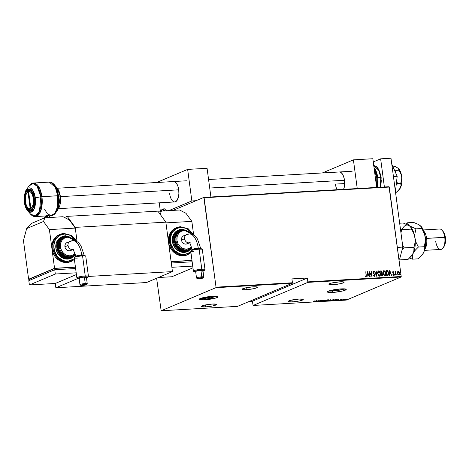 <?xml version="1.0" encoding="UTF-8"?>
<svg xmlns="http://www.w3.org/2000/svg" width="469" height="469" viewBox="0 0 469 469"><rect width="100%" height="100%" fill="white"/><g stroke="black" fill="none" stroke-linecap="round" stroke-linejoin="round"><path stroke-width="0.7" d="M328.74 291.02A9.497 1.36 172.4 0 0 332.404 291.02L332.591 292.451A9.497 1.36 -7.6 0 1 327.397 291.929A9.497 1.36 -7.6 0 1 341.022 288.898L330.645 290.44L327.731 291.495L327.468 292.064L329.695 292.504L334.315 292.322L342.974 290.903L345.225 290.188L346.151 289.285L341.022 288.898A9.497 1.36 -7.6 0 1 346.222 289.42A9.497 1.36 -7.6 0 1 332.591 292.451L332.404 291.02A9.497 1.36 172.4 0 0 344.686 288.892M200.228 298.378L204.197 298.407A9.497 1.36 172.4 0 0 204.226 298.407L204.384 299.843L204.197 298.407A9.497 1.36 172.4 0 1 200.533 298.413M216.83 296.144L212.914 297.246A9.497 1.36 172.4 0 0 216.479 296.285M212.815 296.285A9.497 1.36 -7.6 0 1 218.015 296.807A9.497 1.36 -7.6 0 1 204.384 299.843L214.767 298.296L217.018 297.581L217.944 296.672L215.717 296.238L211.091 296.414L202.438 297.833L200.187 298.548L199.261 299.457L204.384 299.843A9.497 1.36 -7.6 0 1 199.19 299.322A9.497 1.36 -7.6 0 1 212.815 296.285M210.546 297.246L210.446 296.478L210.546 297.246A4.385 0.627 -7.6 0 1 212.944 297.487A4.385 0.627 -7.6 0 1 206.659 298.888A4.385 0.627 -7.6 0 1 204.255 298.647A4.385 0.627 -7.6 0 1 210.546 297.246L212.938 297.545L210.751 298.337L206.659 298.888L204.291 298.706L205.756 297.956L210.546 297.246M292.257 301.919L291.999 299.99L292.257 301.919A7.668 1.096 -7.6 0 1 288.06 301.497A7.668 1.096 -7.6 0 1 299.064 299.046A7.668 1.096 -7.6 0 1 303.261 299.468A7.668 1.096 -7.6 0 1 292.257 301.919L299.421 300.957L302.458 300.09L303.209 299.357L299.064 299.046L290.68 300.295L288.329 301.145L288.118 301.608L292.257 301.919M205.492 306.919L205.234 304.991L205.492 306.919A7.668 1.096 -7.6 0 1 201.295 306.497A7.668 1.096 -7.6 0 1 212.299 304.047A7.668 1.096 -7.6 0 1 216.496 304.469A7.668 1.096 -7.6 0 1 205.492 306.919L212.656 305.958L215.693 305.09L216.438 304.363L212.299 304.047L203.915 305.296L202.098 305.876L201.348 306.609L205.492 306.919M246.342 289.69L246.084 287.761L246.342 289.69A7.668 1.096 -7.6 0 1 242.145 289.267A7.668 1.096 -7.6 0 1 253.154 286.823A7.668 1.096 -7.6 0 1 257.352 287.239A7.668 1.096 -7.6 0 1 246.342 289.69L253.512 288.728L256.549 287.866L257.293 287.134L253.154 286.823L245.985 287.784L242.162 289.168L243.141 289.666L246.342 289.69M333.113 284.689L332.855 282.76L333.113 284.689A7.668 1.096 -7.6 0 1 328.916 284.267A7.668 1.096 -7.6 0 1 339.919 281.816A7.668 1.096 -7.6 0 1 344.117 282.238A7.668 1.096 -7.6 0 1 333.113 284.689L340.277 283.727L343.314 282.86L344.058 282.133L339.919 281.816L331.536 283.065L329.719 283.645L328.968 284.378L333.113 284.689M346.351 300.084L253.108 305.46L307.84 282.379L401.083 277.003L346.351 300.084L401.083 277.003L401.218 276.493L307.981 281.869L307.465 278L291.923 278.897L292.439 282.766L216.033 287.169L204.097 197.742L389.288 187.067L401.218 276.493L389.036 186.721L203.845 197.396L173.049 210.382L203.845 197.396L389.036 186.721L389.288 187.067L204.097 197.742L203.845 197.396L216.033 287.169L292.439 282.766L291.923 278.897L307.465 278L307.84 282.379L253.108 305.46L252.34 301.245L253.108 305.46L346.351 300.084M346.591 299.732L347.124 299.656L346.638 299.797M343.103 299.931L343.636 299.861L343.15 299.996M340.957 300.054L341.491 299.984L340.998 300.125M338.765 299.415L335.335 300.436L337.715 300.301L338.823 299.41L335.335 300.436L337.715 300.301L338.765 299.415M330.645 300.301L330.229 300.652L331.272 300.682L333.899 299.838L330.645 300.301C329.977 300.553 330.053 300.693 330.862 300.717L333.447 300.137C334.127 299.873 334.057 299.732 333.23 299.714L330.645 300.301C329.977 300.553 330.053 300.693 330.862 300.717L330.862 300.717M325.298 300.606L324.982 301.004L326.137 300.957L328.552 300.148L325.298 300.606C324.636 300.864 324.706 301.004 325.515 301.028L328.101 300.441C328.781 300.183 328.71 300.043 327.884 300.019L325.298 300.606C324.636 300.864 324.706 301.004 325.515 301.028L325.515 301.028M320.28 301.327L322.977 300.353L319.964 301.162L321.652 301.022L321.74 300.565L322.672 300.318L321.5 300.582L321.423 301.039L319.964 301.162M316.511 300.699L313.075 301.719L315.461 301.585L316.569 300.693L313.075 301.719L315.461 301.585L316.511 300.699M313.14 301.444L314.881 300.793L313.14 301.444M316.276 301.538L318.058 300.787L318.076 301.432L320.345 300.477L318.322 301.245L318.31 300.594L316.042 301.549L318.058 300.787L318.023 301.438L320.345 300.477L318.322 301.245L318.31 300.594L316.276 301.538M322.608 301.174L326.096 300.142L323.071 300.987L323.716 300.283L322.608 301.174L326.096 300.142L323.071 300.987L323.716 300.283L322.608 301.174M327.491 300.893L330.745 299.943L327.491 300.893M333.67 300.535L336.619 299.644L335.106 299.627L332.832 300.582L336.15 299.99L336.42 299.58L335.106 299.627L332.832 300.582L333.67 300.535M341.432 299.474L339.304 300.137L341.432 299.474M341.666 300.072L344.287 299.328L341.666 300.072M345.506 299.339L344.357 299.767L344.832 299.902L347.048 299.245L345.506 299.339L344.645 299.603L344.832 299.902L347.048 299.245L345.506 299.339M215.892 287.685L292.298 283.276L237.572 306.357L161.16 310.765L215.892 287.685L216.033 287.169L215.892 287.685L161.16 310.765L237.572 306.357L292.298 283.276L292.439 282.766L292.298 283.276L215.892 287.685M397.958 271.252L397.407 272.806L398.204 274.781L398.867 274.945L399.33 274.535L399.377 272.354L398.474 271.205L397.536 271.827L397.436 273.14L398.955 274.916M395.631 271.375L395.215 272.002L395.039 271.422L395.76 275.074L395.49 272.337L396.035 271.428L395.344 271.95L395.039 271.422L395.76 275.074L395.478 272.583L396.035 271.428L395.689 271.34M393.063 271.961L392.817 272.483L393.163 271.92L393.585 272.284L393.708 271.961L393.063 271.475L392.7 272.155L393.778 274.4L392.916 274.805L393.632 275.256L394.019 274.347L392.946 272.43L393.092 271.938L393.585 272.284L393.708 271.961L392.87 271.551M387.529 275.549C388.514 275.18 388.865 274.342 388.578 273.022L387.447 270.683L386.028 270.584L386.696 275.596L387.886 275.485L388.402 274.986L388.309 271.879L387.447 270.683L386.028 270.584L386.696 275.596L387.81 275.514M381.35 275.907L382.452 275.702L382.727 274.388L382.024 273.14L381.901 271.217L380.681 270.889L381.35 275.907L382.276 275.819L382.727 274.388L382.024 273.14L382.182 272.055L381.186 270.859L380.681 270.889L381.35 275.907M376.466 276.188L377.017 271.1L376.367 275.221L374.637 271.24L376.466 276.188L377.017 271.1L376.367 275.221L374.637 271.24L376.466 276.188M370.135 276.552L369.607 272.606L371.935 276.446L371.266 271.434L371.559 275.397L369.232 271.551L369.9 276.563L369.607 272.606L371.882 276.452L371.266 271.434L371.559 275.397L369.232 271.551L370.135 276.552M365.861 276.927L366.254 275.133L365.802 271.744L366.078 276.042L365.761 276.411L365.222 275.995L365.134 276.388L365.92 276.921L366.342 276.177L365.802 271.744L366.019 275.098L365.814 276.411L365.222 275.995L365.134 276.388L365.867 276.95M367.432 271.651L366.94 276.733L367.35 275.092L368.482 275.027L369.32 276.599L367.432 271.651L366.94 276.733L367.35 275.092L368.482 275.027L369.32 276.599L367.432 271.651M373.33 271.234L373.031 272.378L374.561 275.051L374.022 275.989L373.453 275.127L373.26 275.397L374.215 276.446L374.737 275.901L374.754 274.822L373.254 272.137L373.512 271.698L374.151 272.301L374.326 271.985L373.517 271.176L373.013 272.002L373.236 273.046L374.502 274.799L374.274 275.901L373.453 275.127L373.26 275.397L374.233 276.47M379.456 276.147C380.4 275.643 380.746 274.74 380.494 273.427L379.738 271.68L378.6 270.93L380.359 273.48L378.729 270.871L378.413 270.959L378.729 270.871C377.791 271.387 377.451 272.301 377.703 273.609L378.735 275.872L379.96 275.924L380.529 273.843L379.743 271.451L378.372 270.988L377.662 272.77L377.703 273.609L379.585 276.141M384.797 275.836C385.747 275.338 386.093 274.429 385.84 273.116L385.084 271.369L383.947 270.619L385.706 273.175L384.076 270.566L383.759 270.654L384.076 270.566C383.138 271.082 382.798 271.991 383.05 273.304L384.082 275.561L385.307 275.62L385.876 273.538L385.09 271.141L383.718 270.677L383.009 272.466L383.05 273.304L384.932 275.831M389.686 270.373L389.194 275.455L389.604 273.808L390.736 273.744L391.574 275.315L389.745 270.367L389.194 275.455L389.604 273.808L390.736 273.744L391.574 275.315L389.686 270.39M394.611 274.787L395.056 275.022L394.904 274.394L394.611 274.787L394.898 275.192L394.787 274.353M396.762 274.658L397.208 274.898L396.997 274.236L396.762 274.658L397.05 275.063L396.938 274.23M400.245 274.459L400.696 274.699L400.485 274.037L400.245 274.459L400.532 274.863L400.714 274.435L400.42 274.031L400.245 274.459L400.42 274.031M249.274 301.42L252.34 301.245L307.465 278L252.34 301.245L249.274 301.42M156.623 278.269L161.16 310.765L156.623 278.269M365.849 276.962L366.125 275.192L365.732 276.986M365.093 276.048L365.802 276.417M365.72 276.458L365.193 276.141M367.415 271.85L369.173 276.61L367.415 271.85M367.221 275.145L367.069 276.728L367.221 275.145M368.165 274.576L367.268 274.629L367.59 272.618L368.294 274.517L367.268 274.629L368.165 274.576M367.397 274.57L367.59 272.618L367.268 274.629L367.59 272.618L368.294 274.517L367.397 274.57M369.267 271.791L371.559 275.397L369.267 271.791M371.038 271.492L371.776 276.27L371.038 271.492M369.478 272.665L370 276.558L369.478 272.665M373.517 271.176L374.198 272.038L373.26 271.258M373.43 271.744L373.131 272.401L373.559 271.692L374.151 272.301L374.326 271.985L374.098 272.213L373.306 271.24M373.523 272.981L373.131 272.401L373.523 272.981M374.215 276.446L374.795 275.045L373.816 273.515L374.795 275.045L374.086 276.499M374.274 276.446L374.643 274.986L373.218 272.735L373.336 271.762M374.655 271.281L376.367 275.221L374.655 271.281M376.759 271.164L376.414 276.042L376.759 271.164M379.679 276.094L380.289 275.127L380.359 273.48C380.617 274.793 380.271 275.696 379.321 276.2M379.398 275.661L378.424 275.227L377.832 273.82L377.873 272.307L378.6 271.434L380.259 273.439L379.532 275.602L377.809 273.65L379.374 275.631L378.553 275.174L377.938 273.597L378.811 271.387L379.638 271.85L380.295 274.119L379.527 275.608M378.676 271.44L377.809 273.65L378.061 272.073L378.811 271.387M382.071 275.866L382.727 274.388L381.895 273.192L381.766 271.27L380.687 270.935L381.186 270.859L382.182 272.055L381.895 273.192L382.598 274.447L381.936 275.919M382.042 275.356L381.385 275.432L381.133 273.568L381.918 273.533L382.493 274.406L381.725 275.414L382.112 275.321M381.356 272.987L380.98 271.393L381.068 273.052L381.649 272.935L381.197 272.999L380.98 271.393L381.889 271.809L381.83 272.794L381.068 273.052L380.851 271.445L381.954 272.079L381.584 272.952M382.053 275.35L381.385 275.432L381.86 275.356L381.514 275.379L381.262 273.515L381.385 275.432L381.543 273.497L382.47 274.265L382.399 275.086L381.86 275.356M385.026 275.784L385.635 274.816L385.706 273.175C385.964 274.482 385.618 275.391 384.668 275.889M384.744 275.35L383.771 274.922L383.214 273.679L383.173 272.19L383.812 271.182L384.152 271.076L385.606 273.128L384.592 275.379L383.155 273.339L384.721 275.321L384.134 275.11L383.284 273.286L384.152 271.076L384.985 271.539L385.547 272.788L385.536 274.471L384.873 275.297M384.023 271.135L383.284 273.286L383.408 271.768L384.152 271.076M387.757 275.538L388.35 274.863L388.449 273.081C388.731 274.394 388.385 275.233 387.4 275.602M387.623 275.016L387.242 275.092M387.042 275.104L386.327 271.082L387.488 271.229L388.162 272.231L388.221 274.517L386.732 275.121L387.042 275.104L386.732 275.121L386.198 271.135L386.732 275.121L386.198 271.135L387.371 271.164L388.344 273.04L387.933 274.881L387.042 275.104L387.804 274.934M389.669 270.566L391.427 275.326L389.669 270.566M389.475 273.867L389.323 275.444L389.475 273.867M390.419 273.292L389.528 273.345L389.845 271.334L390.548 273.239L389.528 273.345L390.419 273.292M389.657 273.286L389.845 271.334L389.528 273.345L389.845 271.334L390.548 273.239L389.657 273.286M392.946 272.43L393.163 271.92M393.397 273.116L393.831 273.615L393.397 273.116M392.899 274.512L393.555 275.268L393.831 273.615L394.001 274.172L393.427 275.321M393.11 271.469L392.717 272.46L393.772 274.207L393.356 274.869L393.643 274.259M393.356 274.869L392.94 274.576M393.573 275.28L393.813 273.943L392.817 272.483M394.875 275.186L394.658 274.406L395.074 274.758L394.769 275.244M394.898 275.192L395.074 274.758M395.789 271.317L395.848 271.774L395.607 271.375M395.678 271.821L395.349 272.636L395.807 271.768M395.349 272.636L395.625 275.08L395.349 272.636M397.02 275.063L396.809 274.283L397.225 274.635L396.921 275.121M397.05 275.063L397.225 274.635M398.228 271.176L398.949 271.786L397.976 271.246M398.732 274.969L399.529 273.022L399.078 271.733L399.529 273.022L398.603 275.022M398.867 274.951L399.395 273.984L399.336 272.741L398.779 271.569L397.894 271.275M398.644 274.558L397.999 274.306L397.577 273.415L397.999 271.715L399.295 273.04L398.544 274.57L397.536 273.187L398.263 274.377L397.665 273.134L398.287 271.621L399.195 272.571L399.289 273.732L398.779 274.5M398.158 271.68L397.665 273.134L397.806 272.002L398.287 271.621M400.508 274.863L400.291 274.084L400.714 274.435L400.403 274.916M400.532 274.863L400.714 274.435M316.1 300.881L314.781 301.274L316.1 300.881M318.304 300.594L318.322 301.245L318.304 300.594M318.293 301.039L318.076 301.432L318.293 301.039M322.983 300.441L322.672 300.318M328.101 300.441L328.101 300.441C328.781 300.183 328.71 300.043 327.884 300.019M327.843 299.732C328.669 299.755 328.746 299.896 328.066 300.154M325.48 300.74C324.665 300.717 324.595 300.576 325.263 300.318M324.941 300.717L325.298 300.746M327.661 300.119L327.866 300.453L325.738 300.928L325.533 300.594L327.661 300.119L327.866 300.453L327.022 300.723L325.738 300.928L325.533 300.594L327.649 300.037L328.2 300.178L327.866 300.453M327.831 300.166L327.62 299.832M325.498 300.307L325.703 300.641M328.552 300.142L328.511 299.843M329.76 300.019L329.033 300.324L329.76 300.019M328.798 300.424L329.467 300.541L327.954 300.781L328.787 300.342L329.467 300.541L327.954 300.781L328.798 300.424M330.745 299.961L330.709 299.656M333.447 300.137L333.447 300.137C334.127 299.873 334.057 299.732 333.23 299.714M333.189 299.427C334.016 299.451 334.092 299.591 333.406 299.849M330.827 300.43C330.012 300.406 329.942 300.266 330.61 300.013M330.287 300.412L333.008 299.808L333.213 300.148L331.085 300.617L330.88 300.283L333.008 299.808L333.213 300.148L332.081 300.482L331.085 300.617L330.88 300.283M333.178 299.861L332.967 299.521M330.844 299.996L331.05 300.336M336.15 299.99L336.42 299.58M336.379 299.292L336.109 299.703M336.091 299.615L335.915 300.002L333.301 300.471L335.095 299.632L336.068 299.679L335.341 300.201L333.289 300.389L335.992 299.673M338.354 299.597L337.035 299.99L338.354 299.597M339.304 300.137L339.656 300.201M346.732 299.48L347.048 299.245M344.645 299.603L344.832 299.902M344.797 299.615L344.604 299.316M346.345 299.263L344.873 299.591L346.345 299.263L346.093 299.632L344.873 299.591L346.339 299.193L346.503 299.498M325.738 300.928L325.187 300.828L325.533 300.594M331.085 300.617L330.633 300.412M333.008 299.808L333.547 299.867L333.213 300.148M336.068 299.679L335.915 300.002M307.981 281.869L401.218 276.493L401.083 277.003L307.84 282.379L307.981 281.869M205.129 297.475L204.285 297.369M211.255 296.736L210.558 296.9M328.435 290.985L337.791 290.452L345.037 288.757M373.752 165.616L378.741 170.265L380.752 177.47L381.15 177.505L380.752 177.47A14.609 6.718 -93.3 0 0 373.752 165.616M374.326 169.889L376.8 177.815L377.774 177.64L374.028 167.679A14.609 6.718 86.7 0 1 377.774 177.64L380.752 177.47L377.774 177.64A14.609 6.718 86.7 0 1 377.51 187.383L377.774 177.64L376.8 177.815L377.029 183.221L376.589 186.873L376.8 177.815L375.64 172.803L374.326 169.889M380.488 187.213A14.609 6.718 -93.3 0 0 380.752 177.47L380.488 187.213M377.991 168.705L380.605 174.96M381.315 180.272L380.746 187.195M24.863 201.998A10.224 4.702 86.7 0 1 28.814 189.875A10.224 4.702 86.7 0 1 33.944 198.17L32.437 192.923L29.905 190.086L28.978 189.875L27.208 190.619L25.772 192.812L24.886 196.106L24.863 201.998L26.375 207.251L28.902 210.089L29.828 210.3L31.605 209.555L33.041 207.362L33.92 204.068L33.944 198.17A10.224 4.702 86.7 0 1 29.993 210.294A10.224 4.702 86.7 0 1 24.863 201.998L25.543 201.963L24.863 201.998M45.499 215.986L35.439 216.567L39.244 213.987L41.565 208.142L41.929 196.652L40.826 196.781L39.484 211.238L35.31 216.051L30.467 214.052A16.374 7.533 -93.3 0 0 38.546 213.149A16.374 7.533 -93.3 0 0 40.826 196.781L34.255 198.041C34.87 201.095 34.407 209.151 30.837 210.81C27.225 212.176 24.775 205.352 24.552 202.133L24.576 195.831L25.519 192.308L26.223 190.965L27.97 189.365L29.94 189.4L31.822 191.059L33.885 195.989L34.436 202.297L33.287 207.867L32.584 209.209L30.837 210.81L29.858 211.003L27.9 210.141L25.467 206.079L24.552 202.133C23.937 199.079 24.4 191.024 27.97 189.365C31.581 187.993 34.032 194.823 34.255 198.041L35.304 197.771A12.223 5.622 86.7 0 1 33.604 209.989A12.223 5.622 86.7 0 1 27.571 210.663L31.189 212.152L34.301 208.564L35.304 197.771L40.826 196.781A16.374 7.533 -93.3 0 0 28.855 186.093L32.965 183.502L37.057 186.152L40.826 196.781L41.929 196.652A16.802 7.727 86.7 0 1 35.439 216.567C33.686 216.666 32.033 215.828 30.467 214.052L27.571 210.663A12.223 5.622 86.7 0 1 24.452 202.35L24.359 202.28C24.839 205.821 25.912 208.611 27.571 210.663M54.228 184.61A16.374 7.533 86.7 0 1 54.24 184.628A16.374 7.533 86.7 0 1 58.42 195.766L60.255 196.335L58.338 208.893A12.223 5.622 -93.3 0 0 60.255 196.335L58.42 195.766A16.374 7.533 86.7 0 1 55.852 212.592L58.566 203.763L58.42 195.766L57.693 195.743L57.324 207.234L55.008 213.078L51.203 215.658L47.433 213.87L44.702 209.45M55.852 212.592A16.374 7.533 86.7 0 1 55.84 212.604L58.338 208.893C60.284 205.645 60.952 201.482 60.349 196.4C59.868 192.865 58.795 190.068 57.136 188.016L60.255 196.335A12.223 5.622 -93.3 0 0 57.136 188.016L54.24 184.628L58.42 195.766L41.929 196.652L57.693 195.743A16.802 7.727 -93.3 0 0 49.268 182.113L55.272 187.231L57.693 195.743A16.802 7.727 -93.3 0 1 51.203 215.658C52.956 215.558 54.504 214.532 55.852 212.592M27.671 190.262L27.935 189.382M24.359 202.28L24.341 195.813C25.308 191.698 25.988 189.693 26.37 189.793A12.223 5.622 86.7 0 1 35.304 197.771L32.49 189.834L26.37 189.793L28.855 186.093C30.204 184.147 31.751 183.121 33.504 183.021A16.802 7.727 86.7 0 1 41.929 196.652L39.507 188.139L33.504 183.021L49.268 182.113C51.021 182.013 52.675 182.851 54.24 184.628M55.852 287.767L146.504 282.537L55.852 287.767L77.731 278.539L55.852 287.767L55.278 283.464L55.852 287.767M157.871 211.144L67.219 216.367L64.529 217.499L67.219 216.367L75.192 227.383L165.844 222.159L172.445 271.598L88.371 276.446L172.445 271.598L146.504 282.537L172.445 271.598L165.844 222.159L75.192 227.383L77.045 241.271L75.192 227.383L67.219 216.367L157.871 211.144L165.844 222.159L157.871 211.144M397.114 167.492L392.53 165.809L395.678 166.771L398.468 168.488L398.937 170.224L395.977 170.394L394.294 169.778L395.977 170.394L398.937 170.224L401.353 174.99L401.822 178.49L400.702 183.461L397.741 183.631L396.586 181.474L397.741 183.631L400.702 183.461L401.036 185.484L399.752 188.925L396.399 192.267L395.537 192.319L396.399 192.267L397.659 191.194L400.462 187.752L399.365 189.429M395.455 172.404L395.977 170.394L395.455 172.404M396.164 185.149L397.741 183.631L396.164 185.149M398.245 168.254A11.69 5.376 -93.3 0 1 398.269 168.277A11.69 5.376 -93.3 0 1 401.728 176.731L400.725 173.313L398.937 170.224L398.849 169.08L397.812 167.896L400.268 171.291L401.728 176.731L401.798 182.758L400.462 187.752A11.69 5.376 -93.3 0 0 401.728 176.731L401.646 180.213L400.702 183.461L401.036 185.484L400.462 187.752A11.69 5.376 -93.3 0 1 399.482 189.294L399.213 189.611M391.808 164.179L397.179 176.291L393.432 176.508L397.179 176.291L395.42 191.416L397.179 176.291L391.808 164.179M390.994 158.235L402.848 247.087L399.647 259.035L398.931 259.339L399.647 259.035L398.896 259.081L399.647 259.035L402.848 247.087L397.337 247.409L402.848 247.087L390.994 158.235L380.635 158.833L384.387 186.984L380.635 158.833L390.994 158.235M373.265 161.94L380.635 158.833L373.265 161.94M200.685 248.353L197.49 239.014C195.725 236.839 195.069 234.447 189.212 233.92L183.66 235.796A4.385 3.84 67.1 0 0 181.48 240.058L184.557 238.756A4.385 3.84 -112.9 0 1 186.744 234.494A4.385 3.84 -112.9 0 1 187.87 234.236A18.273 8.407 86.7 0 1 189.312 233.914A18.273 8.407 86.7 0 1 198.287 248.124L198.686 248.611L198.287 248.124L192.02 249.397L191.422 250.118A5.112 0.733 172.4 0 1 198.698 248.599L199.12 249.18A5.845 0.838 -7.6 0 1 202.239 249.391L201.43 248.787A5.112 0.733 172.4 0 0 198.698 248.599L193.111 249.432L191.54 250L191.616 250.423M192.02 249.543L194.963 248.517L200.462 248.201M204.326 270.49L204.947 269.693A5.845 0.838 172.4 0 0 201.793 269.247L201.564 270.097A5.112 0.733 -7.6 0 1 204.326 270.49A5.112 0.733 -7.6 0 1 203.013 271.07M203.804 277.021L202.942 270.566A3.682 0.528 172.4 0 0 200.931 270.367A3.682 0.528 172.4 0 0 195.649 271.545L196.511 277.994A3.682 0.528 -7.6 0 1 201.793 276.816L201.564 277.671A2.949 0.422 -7.6 0 1 203.153 277.894A2.949 0.422 -7.6 0 1 198.944 278.774L203.153 277.789L198.34 278.146L197.349 278.65L198.944 278.774A2.949 0.422 -7.6 0 1 197.367 278.668A2.949 0.422 -7.6 0 1 198.516 278.105A2.949 0.422 -7.6 0 1 201.564 277.671L201.793 276.816A3.682 0.528 -7.6 0 1 203.804 277.021A3.682 0.528 -7.6 0 1 203.775 277.097A3.682 0.528 172.4 0 0 201.793 276.816L200.931 270.367L201.793 276.816A3.682 0.528 172.4 0 0 197.994 277.361A3.682 0.528 172.4 0 0 196.558 278.064L197.367 278.668M193.932 251.372A5.845 0.838 -7.6 0 1 190.777 250.921A5.845 0.838 -7.6 0 1 199.12 249.18L201.793 269.247A5.845 0.838 -7.6 0 1 204.994 269.564L202.315 249.502A5.845 0.838 172.4 0 0 199.12 249.18A5.845 0.838 172.4 0 0 190.731 251.05L193.41 271.111A5.845 0.838 -7.6 0 1 201.793 269.247L199.12 249.18L198.698 248.599L201.482 248.951M190.865 252.064L184.587 254.544A0.733 0.334 86.7 0 1 184.358 255.394L188.122 254.526A14.609 12.804 -112.9 0 1 184.358 255.394L183.385 255.804A14.609 12.804 67.1 0 0 187.149 254.937L190.965 252.803M176.291 227.817L172.686 229.974L169.643 234.131L168.4 239.413L169.145 245L171.765 250.059L175.869 253.805L180.823 255.675L183.385 255.804L184.358 255.394A14.609 12.804 -112.9 0 1 169.93 243.956A14.609 12.804 -112.9 0 1 176.766 227.606A14.609 12.804 -112.9 0 1 180.536 226.732A0.733 0.334 86.7 0 1 180.588 226.72A0.733 0.334 86.7 0 1 180.952 227.313L186.897 228.55L193.345 234.875M191.686 247.931L185.501 251.126A0.733 0.334 86.7 0 1 185.273 251.982L188.286 251.284A11.69 10.242 -112.9 0 1 185.273 251.982L184.299 252.392A11.69 10.242 67.1 0 0 187.313 251.695L191.839 248.634M187.354 251.677L185.273 251.982A11.69 10.242 -112.9 0 1 173.729 242.831A11.69 10.242 -112.9 0 1 179.199 229.751A11.69 10.242 -112.9 0 1 182.212 229.054A0.733 0.334 86.7 0 1 182.271 229.042A0.733 0.334 86.7 0 1 182.634 229.634L186.175 230.132M188.081 249.789L185.407 250.411A10.224 8.964 67.1 0 0 188.04 249.801L189.013 249.391A10.224 8.964 -112.9 0 1 186.381 250A10.224 8.964 -112.9 0 1 176.28 241.998A10.224 8.964 -112.9 0 1 181.063 230.549A10.224 8.964 -112.9 0 1 183.701 229.939A0.733 0.334 86.7 0 1 183.76 229.927A0.733 0.334 86.7 0 1 184.124 230.519L180.993 231.41L178.531 233.591L177.112 236.716L176.948 240.321L178.062 243.845L180.289 246.764L183.291 248.623L186.609 249.15A0.733 0.334 86.7 0 1 186.381 250A10.224 8.964 67.1 0 0 189.916 248.939M193.439 235.063L191.991 232.776L188.092 229.212L183.391 227.436L180.952 227.313A0.733 0.334 -93.3 0 0 180.588 226.72A0.733 0.334 -93.3 0 0 180.536 226.732L175.799 228.016A14.609 12.804 67.1 0 0 168.523 242.221L165.944 222.875L191.844 221.38L193.597 234.553L191.844 221.38L165.944 222.875L171.103 261.567L191.973 260.365L171.103 261.567L168.523 242.221A14.609 12.804 67.1 0 0 183.385 255.804L187.207 254.913M182.429 227.324L182.124 227.272M191.991 260.483L171.132 261.79L191.991 260.483M179.563 210.006L161.43 211.056L158.651 212.223L161.43 211.056L179.563 210.006L185.964 213.266L191.844 221.38L185.964 213.266L179.563 210.006M160.205 214.368L161.43 211.056L160.205 214.368M171.601 262.986L171.425 261.667L171.601 262.986M158.405 277.519L171.83 276.745L192.97 267.828L171.83 276.745L158.405 277.519M192.741 266.099L171.871 267.301L171.296 263.003L192.167 261.796L171.296 263.003L171.871 267.301L192.741 266.099M193.955 235.245L188.315 228.831L180.588 226.72L176.766 227.606L170.599 233.755L170.435 245.504L177.417 253.735L184.358 255.394A0.733 0.334 -93.3 0 0 184.587 254.544C181.063 255.294 171.982 251.706 170.47 241.635C169.291 231.551 177.282 226.973 180.952 227.313L176.385 228.62L172.785 231.803L171.531 233.955L170.347 238.967L171.056 244.279L173.548 249.08L175.353 251.056L179.738 253.776L184.587 254.544L189.154 253.237L191.118 251.853M186.457 230.238L182.634 229.634A0.733 0.334 -93.3 0 0 182.271 229.042A0.733 0.334 -93.3 0 0 182.212 229.054L178.226 230.162A11.69 10.242 67.1 0 0 172.756 243.241A11.69 10.242 67.1 0 0 184.299 252.392L180.219 251.747L176.526 249.455L173.782 245.867L172.41 241.523L172.615 237.091L174.362 233.245L175.74 231.727L179.246 229.798M190.772 232.659L182.265 229.042L179.199 229.751L174.269 234.67L174.134 244.068L179.721 250.657L185.273 251.982A0.733 0.334 -93.3 0 0 185.501 251.126C180.993 252.005 177.276 248.611 174.357 240.943C175.201 233.058 177.962 229.288 182.634 229.634L179.023 230.666L177.475 231.756L175.195 234.875L174.263 238.832L174.82 243.024L175.641 245.011L178.214 248.377L179.862 249.631L183.578 251.032L187.366 250.815L190.654 249.004L191.95 247.585M191.674 234.254L189.007 231.821L187.436 231.041L184.124 230.519A0.733 0.334 -93.3 0 0 183.76 229.927L180.096 230.959A10.224 8.964 67.1 0 0 175.306 242.409A10.224 8.964 67.1 0 0 185.407 250.411L181.837 249.848L178.601 247.843L177.27 246.389L175.435 242.848L174.914 238.938L175.787 235.245L177.915 232.331L180.987 230.642M192.237 234.377L183.754 229.927A0.733 0.334 -93.3 0 0 183.701 229.939A10.224 8.964 67.1 0 0 180.16 231A10.224 8.964 67.1 0 0 176.444 242.549A10.224 8.964 67.1 0 0 186.381 250A0.733 0.334 -93.3 0 0 186.609 249.15L189.734 248.253L191.434 246.97M187.383 243.722L185.935 244.132L184.405 243.892L183.021 243.03L181.995 241.687L181.439 239.213L181.814 237.631L182.728 236.382L184.041 235.661M186.609 249.15A9.497 8.319 -112.9 0 1 176.948 240.321A9.497 8.319 -112.9 0 1 184.124 230.519M189.4 242.79A4.385 3.84 -112.9 0 1 189.019 242.831A4.385 3.84 -112.9 0 1 184.557 238.756L181.48 240.058A4.385 3.84 67.1 0 0 187.067 243.874L189.464 242.86M201.383 248.781L200.615 248.265L198.287 248.124A18.273 8.407 -93.3 0 0 189.312 233.914M186.703 234.512A4.385 3.84 67.1 0 0 184.557 238.756A4.385 3.84 67.1 0 0 189.019 242.831M202.614 271.182L204.185 270.613L204.109 270.197L199.659 270.273L194.406 271.498L194.488 271.914L196.189 272.043M196.124 271.733L195.655 271.492L196.036 271.246L198.844 270.59L202.057 270.349L202.813 270.736M201.793 269.247A5.845 0.838 172.4 0 0 195.761 270.109A5.845 0.838 172.4 0 0 193.486 271.223L194.295 271.832A5.112 0.733 -7.6 0 1 196.288 270.853A5.112 0.733 -7.6 0 1 201.564 270.097L201.793 269.247M195.714 272.049A5.112 0.733 -7.6 0 1 194.295 271.832M164.596 208.846A4.385 2.017 86.7 0 1 166.477 210.763A4.385 2.017 -93.3 0 0 164.666 208.84L162.849 208.945A4.385 2.017 86.7 0 1 164.666 210.868A4.385 2.017 -93.3 0 0 162.784 208.951M164.132 211.179L163.259 209.713L162.55 209.403L161.571 210.048L161.096 211.197A3.945 1.812 86.7 0 1 164.033 210.903M166.724 211.027L166.178 209.93M335.757 186.017L335.411 184.094L344.68 183.561L335.411 184.094A10.224 4.702 86.7 0 0 337.111 189.711M339.374 171.971L340.453 172.182L342.212 173.735L343.63 176.573L344.492 180.266A10.224 4.702 86.7 0 1 343.636 189.335M322.35 172.955L353.409 159.853L372.837 158.733L376.666 187.43L372.837 158.733L353.409 159.853L322.35 172.955M357.237 188.55L353.409 159.853L357.237 188.55M339.363 171.971A10.224 4.702 86.7 0 1 344.492 180.266L344.469 186.164L343.584 189.458M27.331 192.161A10.224 4.702 86.7 0 1 29.037 190.144L27.935 191.657L30.221 208.793L31.71 210.153L30.221 208.793A8.764 4.033 86.7 0 1 27.753 207.691A8.764 4.033 86.7 0 1 25.514 201.729L26.194 204.742L27.319 207.116L28.72 208.529L30.221 208.793L27.935 191.657L26.663 193.087L25.766 195.473L25.514 201.729A8.764 4.033 86.7 0 1 26.885 192.724A8.764 4.033 86.7 0 1 27.935 191.657L29.037 190.144A10.224 4.702 86.7 0 1 29.471 189.939A10.224 4.702 -93.3 0 0 29.037 190.144A10.224 4.702 -93.3 0 0 27.765 191.422L26.885 192.724M27.753 207.691L28.767 208.887A10.224 4.702 -93.3 0 0 30.632 210.159A10.224 4.702 86.7 0 1 28.257 208.201M60.378 196.646L178.724 189.828L60.378 196.646M209.707 188.04L344.492 180.266L209.707 188.04M28.586 191.381L30.872 208.517L32.144 207.087L33.041 204.701L33.293 198.446L32.613 195.432L31.493 193.058L30.086 191.645L28.586 191.381A8.764 4.033 86.7 0 1 33.293 198.446A8.764 4.033 86.7 0 1 30.872 208.517L31.792 209.362L30.872 208.517L28.586 191.381L29.688 189.869L28.586 191.381M29.037 190.144L29.107 190.66L29.037 190.144M31.575 209.168L31.628 209.532L31.575 209.168M84.133 255.072L80.938 245.733C79.173 243.558 78.516 241.166 72.66 240.638L67.108 242.514A4.385 3.84 67.1 0 0 64.927 246.776L68.011 245.48A4.385 3.84 -112.9 0 1 70.192 241.218A4.385 3.84 -112.9 0 1 71.317 240.955A18.273 8.407 86.7 0 1 72.759 240.632A18.273 8.407 86.7 0 1 81.735 254.843L82.134 255.329L81.735 254.843L75.474 256.115L74.87 256.836M75.468 256.262L78.411 255.242L83.91 254.919M87.773 277.214L88.395 276.417A5.845 0.838 172.4 0 0 85.241 275.965L85.012 276.816A5.112 0.733 -7.6 0 1 87.773 277.214A5.112 0.733 -7.6 0 1 86.46 277.795M87.252 283.739A3.682 0.528 -7.6 0 1 87.222 283.821A3.682 0.528 172.4 0 0 85.241 283.534A3.682 0.528 -7.6 0 1 87.252 283.739L86.39 277.29A3.682 0.528 172.4 0 0 84.379 277.085L86.261 277.455M79.572 278.451L79.226 278.094L80.357 277.683L84.379 277.085A3.682 0.528 172.4 0 0 79.097 278.264L79.959 284.712A3.682 0.528 -7.6 0 1 85.241 283.534L85.012 284.39A2.949 0.422 -7.6 0 1 86.601 284.619A2.949 0.422 -7.6 0 1 82.392 285.492L86.601 284.507L82.257 284.759L80.797 285.375L82.392 285.492A2.949 0.422 -7.6 0 1 80.815 285.387A2.949 0.422 -7.6 0 1 81.964 284.824A2.949 0.422 -7.6 0 1 85.012 284.39L85.241 283.534L84.379 277.085L85.241 283.534A3.682 0.528 172.4 0 0 81.442 284.079A3.682 0.528 172.4 0 0 80.006 284.783L80.815 285.387M77.379 258.091A5.845 0.838 -7.6 0 1 74.225 257.639A5.845 0.838 -7.6 0 1 82.567 255.904A5.845 0.838 -7.6 0 1 85.686 256.109L84.877 255.505A5.112 0.733 172.4 0 0 82.145 255.324L82.567 255.904L85.241 275.965A5.845 0.838 -7.6 0 1 88.442 276.288L85.763 256.221A5.845 0.838 172.4 0 0 82.567 255.904A5.845 0.838 172.4 0 0 74.178 257.768L76.857 277.83A5.845 0.838 -7.6 0 1 85.241 275.965L82.567 255.904L82.145 255.324L78.276 255.787L75.345 256.537L74.823 256.889L75.063 257.141M74.313 258.788L68.034 261.262A0.733 0.334 86.7 0 1 67.806 262.112L71.569 261.245A14.609 12.804 -112.9 0 1 67.806 262.112L66.833 262.523A14.609 12.804 67.1 0 0 70.596 261.655L74.413 259.521M59.739 234.541L56.133 236.693L53.091 240.855L51.848 246.131L52.592 251.724L55.213 256.778L59.317 260.524L64.271 262.394L66.833 262.523L67.806 262.112A14.609 12.804 -112.9 0 1 53.378 250.675A14.609 12.804 -112.9 0 1 60.22 234.324A14.609 12.804 -112.9 0 1 63.983 233.451A0.733 0.334 86.7 0 1 64.042 233.439A0.733 0.334 86.7 0 1 64.4 234.031L70.344 235.274L76.793 241.599M75.134 254.649L68.949 257.85A0.733 0.334 86.7 0 1 68.72 258.7L71.734 258.003A11.69 10.242 -112.9 0 1 68.72 258.7L67.747 259.111A11.69 10.242 67.1 0 0 70.76 258.413L75.286 255.359M70.801 258.396L68.72 258.7A11.69 10.242 -112.9 0 1 57.177 249.549A11.69 10.242 -112.9 0 1 62.647 236.47A11.69 10.242 -112.9 0 1 65.66 235.772A0.733 0.334 86.7 0 1 65.719 235.76A0.733 0.334 86.7 0 1 66.082 236.353L62.471 237.384L59.633 239.894L58.643 241.594L57.71 245.551L58.267 249.748L59.088 251.73L61.662 255.095L63.309 256.35L67.026 257.751L70.819 257.534L74.102 255.728L75.398 254.304M71.528 256.508L68.855 257.129A10.224 8.964 67.1 0 0 71.487 256.525L72.46 256.115A10.224 8.964 -112.9 0 1 69.828 256.725A10.224 8.964 -112.9 0 1 59.727 248.717A10.224 8.964 -112.9 0 1 64.511 237.267A10.224 8.964 -112.9 0 1 67.149 236.657A0.733 0.334 86.7 0 1 67.208 236.646A0.733 0.334 86.7 0 1 67.571 237.238L64.441 238.135L61.978 240.31L60.56 243.434L60.395 247.04L61.509 250.569L63.737 253.483L66.739 255.347L70.057 255.869A0.733 0.334 86.7 0 1 69.828 256.725A10.224 8.964 67.1 0 0 73.363 255.658M76.887 241.781L75.439 239.495L71.54 235.93L66.838 234.154L64.4 234.031A0.733 0.334 -93.3 0 0 64.042 233.439A0.733 0.334 -93.3 0 0 63.983 233.451L59.246 234.734A14.609 12.804 67.1 0 0 51.971 248.939L49.392 229.593L75.292 228.098L77.045 241.271L75.292 228.098L49.392 229.593L43.511 221.474L44.877 217.774L31.91 223.244L26.651 228.585L23.45 240.533L28.615 279.225L54.551 268.286L75.421 267.084L54.551 268.286L51.971 248.939L54.551 268.286L28.615 279.225L29.6 279.172L28.615 279.225L23.45 240.533L26.651 228.585L43.511 221.474L49.392 229.593L51.971 248.939A14.609 12.804 67.1 0 0 66.833 262.523L70.655 261.632M65.877 234.043L65.572 233.99M75.439 267.201L54.873 268.385L29.582 279.055L29.746 280.263L29.582 279.055L54.873 268.385L75.439 267.201M63.01 216.731L44.877 217.774L63.01 216.731L69.412 219.984L75.292 228.098L69.412 219.984L63.01 216.731M55.049 269.704L54.873 268.385L55.049 269.704M28.802 280.661L29.377 284.959L55.278 283.464L76.418 274.553L55.278 283.464L29.377 284.959L28.802 280.661L54.744 269.722L75.615 268.52L54.744 269.722L55.319 274.019L54.744 269.722L28.802 280.661M76.189 272.817L55.319 274.019L29.377 284.959L55.319 274.019L76.189 272.817M77.403 241.963L71.763 235.549L64.036 233.439L60.22 234.324L54.046 240.474L53.882 252.222L60.864 260.453L67.806 262.112A0.733 0.334 -93.3 0 0 68.034 261.262C64.511 262.019 55.43 258.425 53.917 248.359C52.739 238.27 60.73 233.691 64.4 234.031L59.833 235.338L56.233 238.522L54.979 240.673L53.794 245.686L54.504 250.997L56.995 255.798L58.801 257.774L63.186 260.494L65.601 261.139L70.397 260.864L74.565 258.571M69.904 236.956L66.082 236.353A0.733 0.334 -93.3 0 0 65.719 235.76A0.733 0.334 -93.3 0 0 65.66 235.772L61.674 236.88A11.69 10.242 67.1 0 0 56.204 249.959A11.69 10.242 67.1 0 0 67.747 259.111L63.667 258.466L59.973 256.174L57.23 252.586L55.858 248.242L56.063 243.81L57.81 239.964L59.188 238.445L62.694 236.517M75.122 240.972L72.455 238.539L70.883 237.76L67.571 237.238A0.733 0.334 -93.3 0 0 67.208 236.646L63.544 237.677A10.224 8.964 67.1 0 0 58.754 249.127A10.224 8.964 67.1 0 0 68.855 257.129L67.061 257.041L63.591 255.734L60.724 253.108L58.883 249.572L58.361 245.656L59.235 241.963L61.363 239.049L64.435 237.361M75.685 241.095L67.202 236.646A0.733 0.334 -93.3 0 0 67.149 236.657A10.224 8.964 67.1 0 0 63.608 237.719A10.224 8.964 67.1 0 0 59.891 249.268A10.224 8.964 67.1 0 0 69.828 256.725A0.733 0.334 -93.3 0 0 70.057 255.869L73.182 254.972L74.882 253.688M70.831 250.44L69.383 250.851L67.853 250.61L66.469 249.754L65.115 247.614L64.892 245.932L65.261 244.349L66.176 243.1L67.489 242.379M70.057 255.869A9.497 8.319 -112.9 0 1 60.395 247.04A9.497 8.319 -112.9 0 1 67.571 237.238M74.219 239.378L65.713 235.76L62.647 236.47L57.716 241.388L57.581 250.792L63.168 257.375L68.72 258.7A0.733 0.334 -93.3 0 0 68.949 257.85C64.441 258.724 60.724 255.329 57.804 247.661C58.648 239.776 61.41 236.007 66.082 236.353M72.847 249.508A4.385 3.84 -112.9 0 1 72.466 249.555A4.385 3.84 -112.9 0 1 68.011 245.48L64.927 246.776A4.385 3.84 67.1 0 0 70.514 250.593L72.912 249.578M84.836 255.499L84.062 254.989L81.735 254.843A18.273 8.407 -93.3 0 0 72.759 240.632M70.151 241.23A4.385 3.84 67.1 0 0 68.011 245.48A4.385 3.84 67.1 0 0 72.466 249.555M31.91 223.244L44.877 217.774L43.511 221.474L26.651 228.585L31.91 223.244M86.062 277.9L87.633 277.331L87.556 276.915L83.107 276.991L77.854 278.217L77.936 278.639L79.636 278.768M84.93 255.669L82.145 255.324A5.112 0.733 172.4 0 0 74.847 256.842L74.225 257.639M85.241 275.965A5.845 0.838 172.4 0 0 79.208 276.827A5.845 0.838 172.4 0 0 76.934 277.941L77.743 278.551A5.112 0.733 -7.6 0 1 79.736 277.572A5.112 0.733 -7.6 0 1 85.012 276.816L85.241 275.965M79.167 278.768A5.112 0.733 -7.6 0 1 77.743 278.551M48.043 215.564A4.385 2.017 86.7 0 1 49.925 217.481A4.385 2.017 -93.3 0 0 48.114 215.558L46.296 215.664A4.385 2.017 86.7 0 1 48.114 217.587A4.385 2.017 -93.3 0 0 46.232 215.67M47.58 217.897L46.707 216.432L45.997 216.121L45.018 216.766L44.543 217.915A3.945 1.812 86.7 0 1 47.48 217.622M50.171 217.751L49.626 216.655M173.612 181.526L174.685 181.738L176.45 183.291L177.868 186.134L178.724 189.828A10.224 4.702 86.7 0 1 174.779 201.946A10.224 4.702 86.7 0 1 169.649 193.656L169.995 195.573M156.587 182.511L187.647 169.409L207.075 168.289L210.903 196.992L207.075 168.289L187.647 169.409L156.587 182.511M191.856 200.937L196.013 200.703L191.856 200.937L187.647 169.409L191.856 200.937L168.893 210.622L191.856 200.937M160.386 211.496L159.231 202.843L160.386 211.496M173.6 181.532A10.224 4.702 86.7 0 1 178.724 189.828L178.894 193.808L178.343 197.478L176.385 201.207L174.615 201.951M424.48 250.37L440.801 249.432A10.224 4.702 -93.3 0 0 444.753 237.308L426.626 238.352A10.224 4.702 -93.3 0 0 423.794 231.153A10.224 4.702 86.7 0 1 426.626 238.352L445.403 237.507A8.764 4.033 -93.3 0 0 443.164 231.539L442.144 230.349A10.224 4.702 86.7 0 1 444.753 237.308A10.224 4.702 -93.3 0 0 439.629 229.013L423.302 229.951M403.229 227.588A16.069 7.393 86.7 0 1 409.584 225.929L403.205 223.01L399.664 223.215L403.205 223.01L408.323 225.138L410.504 226.726L411.553 229.107L401.716 229.675L400.467 229.235L401.716 229.675L411.553 229.107L413.728 233.427L414.971 238.082L414.983 242.801L413.98 247.31L404.143 247.878L402.554 244.912L404.143 247.878L413.98 247.31L413.84 251.654L412.304 254.814L408.065 259.416L399.013 259.937L408.065 259.416L411.096 256.379L413.23 253.237A16.069 7.393 -93.3 0 0 414.971 238.082L414.983 242.801L413.98 247.31L414.139 250.141L413.23 253.237L415.358 250.094L418.389 247.052L416.214 242.725L414.971 238.082A16.069 7.393 -93.3 0 0 410.873 227.143A16.069 7.393 -93.3 0 0 410.756 227.014A16.069 7.393 86.7 0 1 414.971 238.082L414.965 233.363L415.962 228.849L409.584 225.929L410.873 227.143M400.936 232.771L401.716 229.675L400.936 232.771M402.121 249.813L404.143 247.878L402.121 249.813M412.409 254.655A16.069 7.393 -93.3 0 0 412.45 254.591A16.069 7.393 -93.3 0 0 413.23 253.237A16.069 7.393 86.7 0 1 412.409 254.655M410.504 226.726L413.728 233.427L414.971 238.082A16.069 7.393 86.7 0 1 413.23 253.237L415.358 250.094L418.389 247.052L424.345 246.712L424.205 251.056L422.809 253.999A16.069 7.393 -93.3 0 0 423.589 252.639A16.069 7.393 -93.3 0 0 425.33 237.484L425.635 241.664L425.137 247.702L424.211 251.167L422.663 254.216L418.424 258.824L412.474 259.164L412.321 256.326L413.23 253.237L412.321 256.326L412.474 259.164L418.424 258.824L422.815 253.993A16.069 7.393 -93.3 0 1 422.768 254.057M418.987 224.774L420.875 226.152L422.581 228.509L424.545 233.503L425.489 239.87L424.345 246.712L418.389 247.052L416.214 242.725L414.971 238.082L414.965 233.363L415.962 228.849L409.584 225.929A16.069 7.393 -93.3 0 0 402.449 228.942M420.869 226.134L421.473 226.932L418.682 224.545L413.564 222.417L407.614 222.757L408.053 224.334L409.584 225.929L408.053 224.334L407.614 222.757L406.025 224.252L407.614 222.757L413.564 222.417L418.682 224.545L421.232 226.545A16.069 7.393 -93.3 0 0 421.115 226.416M410.586 258.489L412.474 259.164L410.586 258.489M422.663 254.216L424.205 251.056L424.345 246.712L425.342 242.203L425.33 237.484L424.855 235.121L421.912 228.509L415.962 228.849L421.912 228.509L421.473 226.932L424.093 232.835L425.33 237.484A16.069 7.393 -93.3 0 0 421.232 226.545M426.626 238.352A10.224 4.702 86.7 0 1 424.832 249.127A10.224 4.702 -93.3 0 0 426.626 238.352M443.146 231.522L444.665 234.342L445.55 239.213L445.075 244.068L444.026 246.518A8.764 4.033 -93.3 0 0 445.403 237.507L444.753 237.308A10.224 4.702 86.7 0 1 443.152 247.814A10.224 4.702 86.7 0 1 435.678 241.136M204.255 298.647L204.068 297.211M212.944 297.487L212.756 296.05M373.43 165.621C378.09 166.419 377.733 168.383 379.626 171.478L381.15 177.511L380.851 187.19M48.946 215.787L51.203 215.658M191.991 249.485C190.783 244.865 189.839 242.561 189.154 242.573L190.15 242.573M203.775 277.097L203.153 277.894M189.013 249.391L191.61 247.638M190.777 250.921L191.399 250.124M162.849 208.945L161.998 209.309L161.019 211.226M166.694 210.751L165.762 209.268L164.666 208.84M374.526 171.408L375.077 171.378M352.178 171.232L208.57 179.516M186.416 180.794L57.318 188.233M174.79 201.946L58.49 208.652M75.439 256.209C74.231 251.583 73.287 249.279 72.601 249.297L73.598 249.291M87.222 283.821L86.601 284.619M72.46 256.115L75.063 254.356M46.296 215.664L45.446 216.027L44.467 217.944M50.142 217.469L49.21 215.986L48.114 215.558M443.152 247.814L444.026 246.512"/></g></svg>
